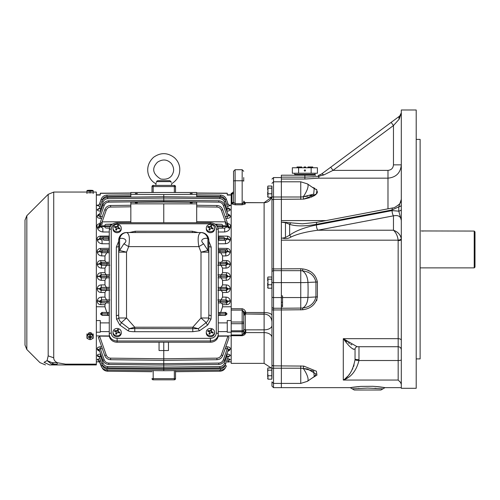 <?xml version="1.0" encoding="UTF-8"?>
<svg xmlns="http://www.w3.org/2000/svg" width="500" height="500" viewBox="0 0 500 500"><rect width="100%" height="100%" fill="white"/><g stroke="black" fill="none" stroke-linecap="round" stroke-linejoin="round"><path stroke-width="0.75" d="M93.206 190.738L93.206 193.519M93.206 191.119L90.069 191.306L90.069 193.044M90.069 191.306L86.931 191.119L86.931 193.519M86.931 191.119L86.931 190.738M90.069 190.281A3.056 0.319 180 0 1 93.075 190.544A3.056 0.319 180 0 1 90.069 190.925A3.056 0.319 180 0 1 87.062 190.544A3.056 0.319 180 0 1 90.069 190.281M89.675 190.519L90.463 190.406L90.463 190.8L89.675 190.688M89.288 190.644L88.188 190.644L89.288 190.562M90.856 190.562L90.463 190.519M90.463 190.688L90.856 190.644M475 231.894L474.219 231.069L475 231.894L475 267.1L474.219 267.881L474.219 231.069L421.144 230.944M422.194 231.038L423.256 231.069M474.219 267.881L420.125 267.881M134.762 331.706L134.762 328.594L198.312 328.688A2.35 0.594 -120.7 0 0 199.456 330.775L192.763 331.706L133.044 331.7L129.637 331.388L128.069 330.775A2.35 0.594 120.7 0 0 129.213 328.688L134.762 328.594L134.762 327.231L129.213 328.688L121.363 322.587A2.35 0.712 -51.5 0 1 119.812 325.031L116.487 319.05L116.331 315.6L116.331 247.05L118.688 241.244M111.237 229.031A1.963 0.887 180 0 0 109.275 229.919L109.275 335.244A7.837 6.987 -0 0 0 117.119 342.231L210.413 342.231A7.837 6.987 -0 0 0 218.25 335.244L218.25 229.919A1.963 0.887 180 0 0 216.287 229.031C215.919 225.869 213.956 224.125 210.413 223.794L117.119 223.794C113.569 224.125 111.613 225.869 111.237 229.031L111.237 333.113C111.606 336.269 113.569 338.019 117.119 338.35L210.413 338.35C213.956 338.019 215.919 336.269 216.287 333.113L216.287 229.031M192.763 331.706L192.763 327.231L198.312 328.688L206.163 322.587A2.35 0.712 -128.5 0 0 207.712 325.031L199.456 330.775M208.844 241.244L211.194 247.05L211.194 315.6A2.35 1.069 180 0 1 208.844 314.531L208.725 317.987L201 317.987L206.163 322.587A7.744 6.9 -0 0 0 208.725 317.987A2.35 1.062 -174.9 0 0 211.038 319.05L207.712 325.031M208.844 314.531L208.844 240.362L208.844 252.156L201 252.156L201 317.987L192.763 327.231L134.762 327.231L126.525 317.987L126.525 252.156L118.688 252.156L118.688 314.531A2.35 1.069 -0 0 1 116.331 315.6M192.338 232.525L192.338 231.238L198.075 232.525M135.188 232.525L135.188 231.238L192.338 231.238M118.688 314.531L118.8 317.987A2.35 1.062 -5.1 0 1 116.487 319.05M208.844 252.156A7.837 3.556 180 0 0 207.906 250.469L203.644 243.812L198.869 246.631C197.444 238.294 198.156 233.594 201 232.537L126.525 232.525C129.369 233.581 130.075 238.281 128.656 246.631L123.888 243.812L119.619 250.469L119.619 238.681C122.481 237.375 129.269 239.719 123.888 243.812M126.525 232.525L126.525 232.537A7.837 7.831 0 0 0 118.688 240.369A7.837 7.837 0 0 1 126.525 232.525C122.981 232.875 120.681 234.925 119.619 238.681A7.837 3.556 180 0 0 118.688 240.369L118.688 252.156A7.837 3.556 -0 0 1 119.619 250.469L126.525 252.156L128.656 246.631L198.869 246.631L201 252.156L207.906 250.469L207.906 238.681C206.631 237.469 198.1 238.856 203.644 243.812M118.8 317.987L126.525 317.987L121.363 322.587A7.744 6.9 -0 0 1 118.8 317.987M201 232.537L201 232.525A7.837 7.837 0 0 1 208.844 240.362A7.837 7.831 180 0 0 201 232.537C204.55 232.862 206.85 234.913 207.906 238.681A7.837 3.556 180 0 1 208.844 240.369M281.356 175.2L281.356 177.138L304.875 177.138L304.875 175.2L281.356 175.2L297.825 175.2L297.825 174.419M315.069 173.244L315.069 174.419L294.688 174.419L294.688 173.244M311.15 167.756L292.337 167.756L292.337 173.244L317.419 173.244L317.419 167.756L311.15 167.756L311.15 173.244M298.606 167.756L298.606 173.244M305.469 170.5A0.587 0.587 0 0 1 304.581 171.006A0.587 0.587 0 0 1 304.581 169.988A0.587 0.587 0 0 1 305.469 170.5M308.012 167.756L308.012 166.969L312.719 166.969L312.719 167.756M305.663 167.756L305.663 166.969L304.094 166.969L304.094 167.756M297.038 167.756L297.038 166.969L301.744 166.969L301.744 167.756M355.044 359.594A3.919 0.806 -178.1 0 0 358.963 360.513L358.975 359.65L358.963 360.513C356.356 370.769 351.131 377.281 343.294 380.056C349.169 376.744 353.081 369.925 355.044 359.594L355.044 348.963C353.081 350.15 349.169 346.719 343.294 338.669L398.169 338.669L398.144 240.175L281.356 240.175L281.356 295.906L282.538 295.906L282.538 306.769L281.356 306.769L281.356 387.656L273.519 387.656L271.95 386.087L271.95 381.844L273.519 383.413L273.519 387.656M281.356 177.138L281.356 308.25L302.438 308.069C309.794 307.169 314.294 303.469 315.938 296.962L315.938 282.025C314.288 275.431 309.788 271.712 302.438 270.85L302.875 268.95L300.75 268.731L302.875 268.95C310.9 270.131 315.744 274.488 317.4 282L317.4 296.913C315.75 304.325 310.906 308.6 302.875 309.744L281.356 309.95L281.356 387.656L350.194 387.656L360.869 386.394L372.694 386.306C380.206 386.688 385.087 387.694 385 387.656L375.744 386.5M271.95 186.219L271.95 368.544A1.569 0.331 180 0 1 273.519 368.212L273.519 383.413L300.75 383.413L307.406 381.325L314.237 376.594L313.712 371.106L303.25 368.45L300.75 368.212L273.519 368.212L273.519 365.85L303.806 366.094L316.388 371.213L316.95 375.131L312.281 377.95M316.537 300.8L316.975 299.619M309.294 271.081L307.913 270.456M399.263 381.081L399.963 381.763M400.262 382.075L400.662 382.537M400.581 382.438L398.169 380.056L343.294 380.056L343.294 338.669L357.106 346.712M359.45 386.5L353.119 387.194M353.056 387.2L350.194 387.656L354.269 390.012L380.925 390.012L382.962 388.831L367.6 388.075L352.231 388.831M401.306 381.244L401.306 388.3L416.2 388.3L416.2 109.987L401.306 109.987L401.306 381.244M400.562 382.406L401.306 384.438M401.238 383.488L401.219 382.944M347.075 341.788L343.356 338.756M352.875 348.988L353.506 349.319M354.094 364.963L353.531 366.619M352.85 368.281L352.156 369.725M351.35 371.219L350.569 372.5M349.688 373.8L348.894 374.862M347.875 376.081L345.206 378.675M351.831 344.919L350.669 344.25M349.494 343.506L348.244 342.65M312.281 187.262L316.95 190.081L316.388 194L303.806 199.112L273.519 199.363L273.519 197L300.75 197L300.75 181.8L273.519 181.8L273.519 177.556L281.356 177.556L281.356 240.175M307.406 381.325A12.544 3.919 -124.7 0 0 303.25 368.45L307.644 369.031M307.675 369.038L315.994 374.019L314.731 376.219M303.25 368.45A2.35 0.488 99.3 0 1 303.806 366.094M317.4 296.913A2.35 0.319 -179.1 0 0 315.938 296.962L307.944 297.381A12.544 7.819 -93 0 1 302.438 308.069L302.875 309.744M317.4 282L307.944 282.438A12.544 7.819 87 0 0 302.438 270.85L300.75 270.663L300.75 268.731L271.95 268.938M281.356 238.113L282.5 238.113C285.613 238.981 288.456 238.612 291.044 236.994C297.225 234.037 306.144 231.781 317.794 230.219A3.919 1.206 -100.8 0 1 316.406 224.994C304.75 227.338 295.831 230.719 289.65 235.15L291.044 236.994M401.262 238.619C400.438 234.669 397.837 231.875 393.469 230.219L393.469 215.844L317.794 230.219L393.469 230.219C396.087 232.712 397.65 236.031 398.144 240.175A3.137 1.256 -6.7 0 0 401.262 238.619L401.306 239.375A3.137 1.25 180 0 1 398.169 240.631M358.619 388.338L358.981 388.319M374.787 388.244L376.169 388.312M401.306 209.325A3.919 1.963 -0 0 1 398.781 211.156L392.075 210.613A3.919 1.206 -100.8 0 0 393.469 215.844C398.231 214.887 400.844 216.406 401.306 220.394L401.306 220.119M400.487 236.1L399.725 234.8M398.656 233.475L398.188 233.006M397.413 232.331L396.994 232.006M281.356 222.138L285.469 222.725L289.65 224.331L289.65 235.15L285.469 237.525L282.5 238.113M291.044 222.763A3.919 2.05 -69.4 0 0 289.65 224.331C295.831 226.412 304.75 226.406 316.406 224.319A3.919 1.206 -100.8 0 1 317.062 222.3L302.325 223.806L282.5 222.138M304.875 179.044L304.875 177.138L319.006 176.537L318.712 178.162L304.875 179.044L281.356 179.044M304.875 175.2L315.831 175.2M300.75 199.363L300.75 197L303.25 196.762A2.35 0.488 -99.3 0 0 303.806 199.112L310.038 197.613M310.825 197.331L314.556 195.512M314.894 195.281L316.156 194.237M316.681 193.65L317.1 193M317.188 192.825L317.462 191.625M316.663 189.713L316.156 189.219M314.788 188.306L312.938 187.488M358.975 346.712L358.975 359.65A3.919 0.55 -0 0 1 355.05 359.1M401.05 217.9L401.213 218.888M391.131 122.387L393.469 125.531L399.194 119.156L401.306 112.863L399.725 116.013L321.413 174.119L319.056 175.125M387.981 208.819L387.981 178.162C396.094 177.356 400.531 172.919 401.306 164.85L393.469 164.85L393.469 125.531L333.044 170.369L330.706 167.219M401.306 205.012A3.919 1.963 0 0 1 398.781 206.844L401.306 199.35C400.969 201.775 400.169 203.506 398.913 204.531C395.588 207.069 393.531 208.2 392.738 207.919L392.738 207.919A3.919 1.206 79.2 0 0 392.075 209.938L398.781 206.844L398.781 211.156L401.306 220.394M317.062 222.3L392.738 207.919M318.069 175.2L319.006 176.537L319 176.175L323.744 174.969L333.044 170.369L387.981 170.369L387.981 178.162L318.712 178.162M307.644 196.181L303.25 196.762L313.694 194.119L314.206 188.594M313.331 176.919L312.969 176.938M319.906 174.906L320.644 174.6M311.6 195.1L309.944 195.637M303.25 196.762L303.238 196.762A12.544 3.919 -55.3 0 0 307.406 183.881L314.231 188.612M302.013 196.938L301.7 196.962M416.2 358.9L420.125 358.9L420.125 139.388L416.2 139.388M399.725 116.013A3.919 2.556 53.4 0 0 399.194 119.156M321.413 174.119A3.919 1.556 53.4 0 1 323.744 174.969M100.062 206.444L97.269 205.544L97.656 205.169L96.344 205.188M96.344 306.737L104.963 306.812L104.963 304.694L100.838 304.669C98.531 304.481 97.344 303.281 97.269 301.056L97.3 300.706C97.756 298.488 99.15 297.288 101.494 297.119L104.963 297.1L104.963 292.512L101.05 292.488C98.763 292.331 97.5 291.131 97.275 288.888L97.281 288.506C97.631 286.269 98.956 285.069 101.263 284.913L104.963 284.894L104.963 280.319L101.263 280.294C98.963 280.144 97.631 278.95 97.281 276.706L97.275 276.325C97.494 274.081 98.756 272.881 101.05 272.719L104.963 272.7L104.963 268.113L101.494 268.094C99.15 267.925 97.756 266.731 97.3 264.506L97.269 264.156C97.338 261.938 98.531 260.731 100.838 260.544L104.963 260.519L104.963 255.938L101.75 255.919C99.344 255.706 97.875 254.513 97.325 252.338L97.281 252.037C97.15 249.887 98.244 248.675 100.562 248.412L109.275 248.3M109.275 243.794L102.075 243.75C99.569 243.475 98 242.288 97.375 240.175L97.281 239.756C96.9 237.681 97.906 236.469 100.3 236.125L109.275 236.069M109.275 232L102.869 231.969C100.044 231.562 98.263 230.306 97.525 228.206L97.231 227.362C96.444 225.35 97.338 224.075 99.919 223.531M101.713 218.375L100.3 218.388C97.912 218.15 96.9 217.338 97.281 215.95L99.787 213.856L98.906 214.213M100.75 211.119L100.6 211.119C98.263 211.006 97.156 210.481 97.269 209.531L99.425 208.206M109.275 315.431L102.056 315.338L100.506 313.988L101.806 312.438L106.819 312.413L104.963 306.812M96.344 320.575L100.262 320.538L100.262 322.887L109.275 322.894M96.344 332.188L100.262 332.219L100.262 331.587L109.275 331.637M96.344 335.894L109.312 335.938M98.431 337.25L98.856 338.694M99.544 346.869L97.944 347.444M97.4 348.006L97.225 348.425M97.963 350.369L99.787 351.356L97.375 349.531L97.938 350.344M97.331 355.838L97.537 356.156M97.881 356.431L98.219 356.613M98.312 356.656L98.844 356.85M98.919 356.869L97.269 355.681C97.15 354.731 98.256 354.206 100.6 354.094L100.75 354.094M97.362 359.387L100.062 358.762L97.762 359.156M98.688 360.325L97.581 360.006M98.25 361.562L99.525 361.35M98.925 361.763L98.219 361.606A2.35 2.344 -19.4 0 1 99.85 362.281M99.494 361.256A2.35 2.281 160.6 0 0 97.3 359.75L97.269 359.669A2.35 2.281 -19.4 0 1 99.462 361.175L101.131 365.913L98.769 360.244M99.537 350.65L99.569 350.737A2.35 1.95 160.7 0 0 97.375 349.531L97.281 349.263C96.9 347.875 97.906 347.062 100.3 346.819L101.713 346.831M99.594 336.106L106.225 355.006C107.031 356.969 108.488 358.019 110.606 358.156L110.594 359.706L163.762 360.337L110.594 359.706C107.769 359.531 105.825 358.131 104.75 355.513L98.531 337.762L99.594 336.106L109.35 336.2M98.444 214.475L97.963 214.844M96.344 195.056L100.262 195.062L100.262 193.337L130.838 193.156M97.656 205.169L98.5 205.037M98.694 204.981L99.494 203.95A2.35 2.281 19.4 0 1 97.3 205.463M97.269 205.544A2.35 2.281 -160.6 0 0 99.462 204.037L100.831 204.262L102.413 199.725L101.131 199.294L99.462 204.037M132.181 222.719L130.838 222.681L130.838 202.25L163.762 202.037L163.762 196.719L107.631 197.35L163.762 196.719L163.762 194.531L130.838 194.312L130.838 197.087M230.225 300.706A2.35 0.537 -4.7 0 0 228.031 301.238L226.044 299.9L226.038 297.119C228.375 297.294 229.775 298.488 230.225 300.706L230.256 301.056C230.181 303.281 228.994 304.481 226.688 304.669L222.562 304.694L222.562 306.812L231.188 306.737M231.188 205.188L229.869 205.169L230.256 205.544L227.469 206.444M228.606 208.337L230.256 209.531C230.375 210.481 229.262 211.006 226.925 211.119L226.775 211.119M227.738 213.856L230.25 215.95C230.625 217.338 229.613 218.15 227.225 218.388L225.812 218.375M227.606 223.531C230.188 224.075 231.088 225.35 230.294 227.362L230 228.206C229.262 230.306 227.481 231.562 224.656 231.969L218.25 232M218.25 236.069L227.225 236.125C229.619 236.469 230.625 237.681 230.25 239.756L230.15 240.175C229.525 242.281 227.956 243.475 225.45 243.75L218.25 243.794M230.244 252.037A2.35 0.9 8.4 0 1 228.05 251.131L226.962 249.744L226.962 248.412C229.288 248.675 230.375 249.887 230.244 252.037L230.2 252.338C229.656 254.513 228.181 255.706 225.775 255.919L222.562 255.938L222.562 260.519L226.688 260.544C228.994 260.731 230.188 261.938 230.256 264.156L230.225 264.506C229.769 266.725 228.375 267.925 226.038 268.094L222.562 268.113L222.562 272.7L226.475 272.719C228.769 272.881 230.031 274.081 230.256 276.325L230.244 276.706C229.894 278.95 228.562 280.144 226.262 280.294L222.562 280.319L222.562 284.894L226.262 284.913C228.569 285.075 229.9 286.269 230.244 288.506L230.256 288.888C230.025 291.131 228.769 292.331 226.475 292.488L222.562 292.512L222.562 297.1L226.038 297.119M99.237 208.512L99.519 207.981A2.35 2.15 19.4 0 1 97.325 209.375M97.269 209.531A2.35 2.15 -160.6 0 0 99.462 208.144L100.588 209.037L100.6 211.119M226.044 209.025L226.938 209.037L224.456 201.975C223.612 199.938 222.094 198.844 219.887 198.7L163.762 198.069L107.638 198.7L107.631 197.35C104.806 197.525 102.856 198.919 101.781 201.544L103.069 201.975C103.912 199.938 105.431 198.844 107.638 198.7C105.431 198.844 103.912 199.938 103.069 201.975L100.588 209.037L101.481 209.025M97.281 215.95A2.35 1.944 -160.7 0 0 99.475 214.75L99.569 214.475A2.35 1.95 19.3 0 1 97.375 215.681M99.537 214.562L99.475 214.75C98.95 215.95 99.225 216.537 100.294 216.519L100.3 218.388M99.913 223.5L98.837 226.588L97.231 227.362L98.837 226.588L99.087 225.212M97.525 228.206L99.331 227.987L99.706 226.581L102.856 228.113L102.869 231.969M109.275 237.044L100.294 237.1L100.3 236.125M97.375 240.175A2.35 1.244 167.4 0 0 99.569 238.919L99.475 238.487L102.9 238.6A1.375 1.294 -88.1 0 1 104.188 237.231L100.294 237.1L99.475 238.487A2.35 1.256 -12.8 0 1 97.281 239.756M109.275 240.162L108.756 240.156L108.75 238.787L99.569 238.919L102.062 240.25L102.075 243.75M109.275 249.631L100.569 249.744L100.562 248.412M97.325 252.338A2.35 0.894 171.7 0 0 99.519 251.438L101.781 251.331A1.375 1.294 -85.1 0 1 103.062 249.963L100.569 249.744L99.475 251.131A2.35 0.9 -8.4 0 1 97.281 252.037M109.275 252.744L103.069 252.725A1.375 1.294 -92.2 0 1 101.781 251.344L99.519 251.438L101.737 252.775L101.75 255.919M106.744 252.8L104.963 255.938M104.963 260.519L105.919 262.213L109.275 262.3L106.981 262.337L106.975 263.712L109.275 263.694M105.919 262.213L100.831 262.238L100.838 260.544M97.3 264.506A2.35 0.537 175.3 0 0 99.494 263.969L99.462 263.606L101.131 263.681A1.375 1.294 -87.5 0 1 102.413 262.306L100.831 262.238L99.462 263.606A2.35 0.55 -4.8 0 1 97.269 264.156M109.275 263.881L99.494 263.969L101.481 265.312L101.494 268.094M109.8 265.256L106.538 265.344L104.963 268.113M104.963 272.7L106.125 274.75L109.65 274.862M106.125 274.75L101.037 274.781L101.05 272.719M97.281 276.706L100.825 276.206A1.375 1.294 -86.9 0 1 102.112 274.837L101.037 274.781L99.462 276.137L97.275 276.325M109.275 277.806L106.681 277.787L106.675 276.419L99.475 276.531L101.25 277.875L101.263 280.294M106.681 277.787L101.25 277.875L106.325 277.906L104.963 280.319M104.963 284.894L106.325 287.306L109.531 287.406M109.531 277.806L106.325 277.906M106.325 287.306L101.25 287.331L101.263 284.913M97.275 288.888L100.825 288.75A1.375 1.294 -86.9 0 1 102.112 287.381L101.25 287.331L99.475 288.681L97.281 288.506M109.275 290.35L106.681 290.331L106.675 288.962L99.462 289.075L101.037 290.431L101.05 292.488M106.681 290.331L101.037 290.431L106.125 290.462L104.963 292.512M104.963 297.1L106.538 299.869L109.8 299.95M109.65 290.35L106.125 290.462M106.538 299.869L101.481 299.9L101.494 297.119M97.269 301.056A2.35 0.55 -175.2 0 1 99.462 301.6L99.494 301.238L101.131 301.312A1.375 1.294 -87.5 0 1 102.413 299.938L101.481 299.9L99.494 301.238A2.35 0.537 4.7 0 0 97.3 300.706M109.275 302.913L102.413 302.9A1.375 1.294 -92.5 0 1 101.131 301.531L106.975 301.5L99.462 301.6L100.831 302.969L100.838 304.669M105.919 303L104.963 304.694M106.819 312.413L109.275 312.469M218.25 322.894L227.262 322.887L227.262 320.538L231.188 320.575L231.188 308.738L242.162 308.738C244.144 309.225 245.35 310.487 245.769 312.512L245.769 313.994L264.113 314.2M222.562 306.812L220.706 312.413L225.725 312.438L227.019 313.988L225.469 315.338L218.25 315.431M159.056 342.231L159.056 350.531L163.762 350.544L163.762 342.231M100.262 322.887L100.262 331.587M98.231 361.637A2.35 2.344 160.6 0 1 99.862 362.312L101.131 365.913C102.2 368.537 104.15 369.931 106.975 370.106L163.762 370.731L163.762 350.544L168.469 350.531L168.469 342.231M231.188 335.894L218.212 335.938M218.175 336.2L227.931 336.106L228.994 337.762L227.931 336.106L221.306 355.006C220.494 356.969 219.037 358.019 216.919 358.156C219.037 358.019 220.494 356.969 221.306 355.006L222.775 355.513L228.994 337.762M228.225 349.819L228.056 350.456C228.569 349.263 228.294 348.675 227.237 348.694L227.225 346.819L225.812 346.831L227.225 346.819C229.619 347.062 230.625 347.875 230.25 349.263L227.738 351.356M226.775 354.094L226.925 354.094C229.269 354.206 230.375 354.731 230.256 355.681L228.106 357.006M228.637 358.875L227.469 358.762L230.256 359.669L228.675 360.35M227.675 362.281A2.35 2.344 19.4 0 1 229.306 361.606L228 361.35L229.306 361.606L228.6 361.763M230.225 359.75A2.35 2.281 -160.6 0 0 228.031 361.256L228.062 361.175A2.35 2.281 19.4 0 1 230.256 359.669L230.056 359.306M229.319 359.012L228.744 358.894M228.287 356.7L228.062 357.069A2.35 2.15 19.4 0 1 230.256 355.681L230.294 355.444M228.588 354.25L228.244 354.188M228.113 354.169L227.55 354.106M227.838 351.325L229.562 350.369M230.312 348.462L229.981 347.806M229.831 347.65L228.7 347.019M228.663 347.006L227.987 346.869M102.369 348.713L100.294 348.694L100.3 346.819M99.519 350.631L102.9 360.231L104.188 359.794L100.294 348.694C99.231 348.675 98.956 349.263 99.475 350.456A2.35 1.944 -19.3 0 0 97.281 349.263M101.481 356.188L100.588 356.175L100.6 354.094M99.981 356.006L100.588 356.175L99.462 357.069A2.35 2.15 -19.4 0 0 97.269 355.681M97.325 355.838A2.35 2.15 160.6 0 1 99.519 357.231L101.781 363.669L99.519 357.231M99.462 361.175L100.831 360.95M99.3 349.825L99.262 349.487M99.275 349.175L99.375 348.85M230.225 205.463L228.894 205L228.031 203.95A2.35 2.281 -19.4 0 0 230.225 205.463M227.987 214.562L227.956 214.475A2.35 1.95 -19.3 0 0 230.15 215.681L229.481 214.775M228.287 208.512L228.006 207.981A2.35 2.15 -19.4 0 0 230.2 209.375L229.688 208.812M229.669 208.8L228.688 208.363M98.656 228.075L98.656 227.231M102.369 216.5L99.594 216.581M152.006 192.5L152.006 186.569A1.175 1.175 0 0 1 153.181 185.394L155.925 185.394L155.925 183.744C147.844 179.762 143.506 166.663 153.562 157.294C160.613 152.325 167.569 152.463 174.425 157.688C177.387 160.375 179.15 163.7 179.7 167.662C180.275 174.669 177.575 180.031 171.6 183.744L171.6 185.394L174.344 185.394L153.181 185.394L153.181 186.569L152.006 186.569L152.006 192.5M242.881 203.55L242.162 203.7L243.731 202.413A1.569 1.525 180 0 0 245.294 203.938L242.162 204.806L235.106 204.806L231.969 203.938L231.969 203.369L231.188 203.369L231.188 195.056L227.262 195.062L227.262 193.337L196.688 193.156M99.494 203.95L101.131 199.294C102.2 196.675 104.15 195.281 106.975 195.106L130.838 194.844L106.975 195.106L106.981 196.45C104.781 196.594 103.256 197.688 102.413 199.725C103.256 197.688 104.781 196.594 106.981 196.45L130.838 196.188M130.838 194.312L130.838 192.5L196.688 192.5L196.688 194.312L163.762 194.531M192.219 193.512L190.181 193.512L192.219 193.512M137.344 193.512L135.306 193.512L137.344 193.512M196.688 197.087L196.688 194.312M218.25 312.469L220.706 312.413M222.562 304.694L221.606 303L218.25 302.913M221.606 303L226.7 302.969L226.688 304.669M218.25 301.325L228.031 301.238L228.062 301.6L226.394 301.531A1.375 1.294 92.5 0 1 225.113 302.9L226.7 302.969L228.062 301.6A2.35 0.55 175.2 0 1 230.256 301.056M217.725 299.95L220.987 299.869L222.562 297.1M222.562 292.512L221.406 290.462L217.875 290.35M221.406 290.462L226.488 290.431L226.475 292.488M230.244 288.506L226.7 289A1.375 1.294 93.1 0 1 225.413 290.375L226.488 290.431L228.062 289.075L230.256 288.888M218.25 287.406L220.844 287.419L220.85 288.794L228.05 288.681L226.275 287.331L226.262 284.913M220.844 287.419L226.275 287.331L221.2 287.306L222.562 284.894M218 287.406L221.2 287.306M222.562 280.319L221.2 277.906L218 277.806M221.2 277.906L226.275 277.875L226.262 280.294M230.256 276.325L226.7 276.456A1.375 1.294 93.1 0 1 225.413 277.831L226.275 277.875L228.05 276.531L230.244 276.706M218.25 274.862L220.844 274.875L220.85 276.25L228.062 276.137L226.488 274.781L226.475 272.719M220.844 274.875L226.488 274.781L221.406 274.75L222.562 272.7M217.875 274.862L221.406 274.75M222.562 268.113L220.987 265.344L217.725 265.256M220.987 265.344L226.044 265.312L226.038 268.094M230.256 264.156A2.35 0.55 4.8 0 1 228.062 263.606L228.031 263.969L226.394 263.9A1.375 1.294 92.5 0 1 225.113 265.269L226.044 265.312L228.031 263.969A2.35 0.537 -175.3 0 0 230.225 264.506M220.544 262.337L226.7 262.238L218.25 262.3L220.544 262.337L220.55 263.712L228.062 263.606L226.7 262.238L226.688 260.544M221.606 262.213L222.562 260.519M222.562 255.938L220.781 252.8L218.25 252.744M220.781 252.8L225.787 252.775L225.775 255.919M218.25 249.631L226.962 249.744L224.469 249.963A1.375 1.294 85.1 0 1 225.744 251.344L228.05 251.131L225.744 251.35A1.375 1.294 92.2 0 1 224.456 252.725L225.787 252.775L228.006 251.438A2.35 0.894 -171.7 0 0 230.2 252.338M218.25 240.287L225.463 240.25L225.45 243.75M230.25 239.756A2.35 1.256 12.8 0 1 228.056 238.487L227.956 238.919L224.625 238.806A1.375 1.294 91.9 0 1 223.337 240.175L225.463 240.25L227.956 238.919A2.35 1.244 -167.4 0 0 230.15 240.175M218.25 237.244L218.769 237.25L218.781 238.619L228.056 238.487L227.225 236.125M218.012 228.15L224.669 228.113L224.656 231.969M230 228.206L228.931 227.819L227.631 223.906M228.194 227.987L228.1 225.281L227.819 226.581L222.775 226.456A1.569 1.481 91.5 0 1 221.306 228.025L224.669 228.113L227.819 226.581L228.194 227.987L228.931 227.819L228.688 226.588L230.294 227.362L228.688 226.588M163.762 202.037L196.688 202.25L196.688 203.85L130.838 203.85M225.156 216.5L227.237 216.519L227.225 218.388M227.956 214.475L224.625 204.981L223.337 205.419L227.237 216.519C228.3 216.537 228.575 215.95 228.056 214.75A2.35 1.944 160.7 0 0 230.25 215.95M227.531 209.206L226.938 209.037L226.925 211.119M226.938 209.037L228.062 208.144A2.35 2.15 160.6 0 0 230.256 209.531M228.031 203.95L226.394 199.294L225.113 199.725L226.7 204.262L228.062 204.037A2.35 2.281 160.6 0 0 230.256 205.544M231.188 195.056L231.188 193.231L231.969 193.231L233.538 191.663L233.538 195.975M218.25 331.637L227.262 331.587L227.262 322.887L227.262 332.219L231.188 332.188L231.188 363.356L264.113 363.356L264.113 332.612A7.837 4.856 180 0 1 271.95 337.463M99.519 207.981L101.781 201.544M99.519 214.581L102.9 204.981L99.475 214.75M137.344 202.85L135.306 202.85L137.344 202.85M192.219 202.85L190.181 202.85L192.219 202.85M98.837 226.588L98.6 227.819M99.331 227.987L99.425 225.281L99.706 226.581L110.594 226.45M99.444 225.188L102.137 221.863L102.137 224.188L99.425 225.281M130.838 205.263L110.594 205.506C107.769 205.681 105.825 207.081 104.75 209.7L99.7 224.112M109.275 251.35L107.631 251.356L107.638 252.7L103.069 252.725M100.494 313.812L109.275 313.863M227.963 348.644L228.231 349.075M228.25 349.162L228.256 349.55M228.031 356.188L228.156 356.556M175.525 370.6L175.525 378.644L175.525 371.712L219.906 371.225C222.731 371.05 224.681 369.656 225.756 367.038C224.681 369.656 222.731 371.05 219.906 371.225L219.9 370.112M231.188 361.831L228.325 361.863L227.662 362.319A2.35 2.344 -160.6 0 1 229.294 361.637M228.062 361.175L226.7 360.95M226.7 360.969L225.113 365.481C224.269 367.525 222.744 368.619 220.544 368.756C222.744 368.619 224.269 367.525 225.113 365.481L226.394 365.913L225.569 367.5M228.394 356.644L228.006 357.231A2.35 2.15 -160.6 0 1 230.2 355.838M100.588 356.175L103.069 363.237L101.781 363.669C102.856 366.287 104.806 367.688 107.631 367.863L163.762 368.488L219.894 367.863C222.725 367.688 224.669 366.287 225.744 363.669L228.062 357.069L226.938 356.175L226.925 354.094M225.744 363.669L224.456 363.237C223.612 365.275 222.094 366.369 219.887 366.512C222.094 366.369 223.612 365.275 224.456 363.237L226.938 356.175L226.044 356.188M230.25 349.263A2.35 1.944 19.3 0 0 228.056 350.456L227.956 350.737A2.35 1.95 -160.7 0 1 230.15 349.531M101.775 367.038C102.844 369.656 104.794 371.05 107.619 371.225L152.006 371.712M174.344 370.613L174.344 378.644L175.525 378.644A1.175 1.175 0 0 1 174.344 379.819L153.181 379.819A1.175 1.175 0 0 1 152.006 378.644L153.181 378.644L153.181 370.613M101.956 367.5L99.862 362.319L98.963 361.756M99.787 351.356L99.475 350.456M99.469 224.775L99.688 224.144M175.525 192.5L175.525 186.569L175.525 192.5M218.25 313.863L219.894 313.856L219.887 312.512L224.456 312.488A1.375 1.294 87.8 0 1 225.744 313.869L219.894 313.856L219.9 315.194L218.25 315.219M225.744 251.344L218.25 251.35M228.287 225.481L222.775 209.7C221.706 207.081 219.756 205.681 216.931 205.506L196.688 205.263M196.688 221.688L225.394 221.863L228.081 225.188L225.394 224.188L225.394 221.863L221.306 210.2C220.494 208.244 219.037 207.194 216.919 207.056C219.037 207.194 220.494 208.244 221.306 210.2L222.775 209.7M196.688 203.85L196.688 222.681L195.35 222.719M228.062 208.144L225.744 201.544C224.669 198.919 222.725 197.525 219.894 197.35L163.762 196.719M224.625 204.981C223.55 202.356 221.606 200.963 218.781 200.787L163.762 200.156L108.75 200.787C105.919 200.963 103.975 202.356 102.9 204.981L104.188 205.419L100.294 216.519M163.762 222.719L163.762 204.062M109.275 240.287L104.188 240.175A1.375 1.294 -91.9 0 1 102.9 238.806L108.75 238.619L108.756 237.25L109.275 237.244M101.781 251.344L107.631 251.356L107.625 250.012L109.275 249.994M101.131 263.681L106.975 263.712L106.981 265.244L102.413 265.269A1.375 1.294 -92.5 0 1 101.131 263.9L101.131 263.681M102.112 277.831A1.375 1.294 -93.1 0 1 100.825 276.456L109.275 276.231M102.112 290.375A1.375 1.294 -93.1 0 1 100.825 289L109.275 288.775M163.762 360.337L216.931 359.706C219.756 359.531 221.706 358.131 222.775 355.513M102.9 360.231C103.975 362.85 105.919 364.25 108.75 364.425L163.762 365.056L218.781 364.425C221.606 364.25 223.55 362.85 224.625 360.231L228.006 350.631M175.525 371.712L219.906 371.225M163.762 365.056L108.75 364.425L108.756 363.069L163.762 363.706L218.769 363.069C220.975 362.931 222.494 361.838 223.337 359.794C222.494 361.838 220.975 362.931 218.769 363.069L218.781 364.425L163.762 365.056M153.181 379.819L174.344 379.819L174.344 378.644L153.181 378.644L153.181 379.819M228.281 226.4L228.256 226.05M174.344 192.5L174.344 185.394A1.175 1.175 0 0 1 175.525 186.569L153.181 186.569L153.181 192.5M161.194 185.394C153.287 185.394 153.287 185.394 161.194 185.394M155.531 185.394L155.925 185.394M196.688 194.844L220.55 195.106L196.688 194.844M220.987 299.869L225.113 299.938A1.375 1.294 87.5 0 1 226.394 301.312L218.25 301.512M225.413 287.381A1.375 1.294 86.9 0 1 226.7 288.75L218.25 288.975M225.413 274.837A1.375 1.294 86.9 0 1 226.7 276.206L218.25 276.431M225.113 262.306A1.375 1.294 87.5 0 1 226.394 263.681L218.25 263.881M218.25 237.044L223.337 237.231A1.375 1.294 88.1 0 1 224.625 238.6L218.25 238.787M227.831 225.731L222.775 225.863L222.775 226.456L216.931 226.45M226.394 199.294C225.325 196.675 223.375 195.281 220.55 195.106L220.544 196.45L196.688 196.188M110.594 225.919L104.75 225.863L104.75 226.456A1.569 1.481 -91.5 0 0 106.225 228.025L109.519 228.15M163.762 370.731L220.55 370.106C223.375 369.931 225.325 368.537 226.394 365.913M215.062 224.125L221.306 224.294A1.569 1.481 88.5 0 1 222.775 225.863L216.894 225.869M156.625 181.269L156.512 181.6M156.344 182.512L156.144 183.169M166.844 180.688L169.919 180.688L171.019 181.631L156.506 181.631C155.806 184.406 155.806 184.406 156.506 181.631L157.606 180.688L160.681 180.688M171.019 181.631C171.725 184.406 171.725 184.406 171.019 181.631M171.181 182.5L171.031 181.7M157.544 162.144C151.55 168.238 152.6 173.863 160.694 179.019C167 179.9 171.056 178 172.869 173.331C174.25 170.312 173.769 167.075 171.425 163.6C167.419 159.362 162.787 158.875 157.544 162.144M169.919 180.688L157.606 180.688M267.969 277.019L267.681 277.7L267.969 277.019L271.831 277.019L271.831 288.194L267.969 288.194L267.681 287.512M267.812 277.319L267.969 279.175L271.831 279.175M271.831 284.762L267.969 284.762L267.969 288.194M267.969 279.175L267.969 284.762M267.681 278.494L267.681 280.944M267.812 287.887L267.681 287.106M267.681 285.85L267.681 282.994M267.969 367.994L267.681 368.675L267.969 367.994L271.831 367.994L271.831 379.175L267.969 379.175L267.681 378.488M271.831 370.156L267.969 370.156L267.681 371.925L267.969 375.744L271.831 375.744M267.681 368.594L267.969 370.156M267.969 375.744L267.969 379.175M267.681 373.975L267.681 376.825M267.681 378.575L267.681 378.088M267.681 371.925L267.681 369.469M267.969 186.038L267.681 186.725L267.969 186.038L271.831 186.038L271.831 197.219L267.969 197.219L267.681 196.531M271.831 193.787L267.969 193.787L267.969 197.219M271.831 188.2L267.969 188.2L267.969 193.787M267.812 186.344L267.969 188.2M267.812 196.912L267.681 196.131M267.681 194.875L267.681 192.019M267.681 189.969L267.681 187.512M214.525 228.031L214.525 229.031A4.119 3.669 180 0 1 210.413 232.7A4.119 3.669 180 0 1 206.294 229.031L206.294 228.031A4.119 3.669 180 0 1 210.413 224.369A4.119 3.669 180 0 1 214.525 228.031A4.119 3.669 180 0 1 210.413 231.7A4.119 3.669 180 0 1 206.294 228.031M209.494 228.906L209.069 227.512L207.694 227.188A7.294 1.262 -69.8 0 1 208.05 226.412L209.431 226.737L210.456 226.356A7.775 1.35 -69.8 0 1 211.025 225.312L211.894 225.631A7.775 1.35 110.2 0 0 211.325 226.681L211.75 227.594L213.125 228.281A7.294 1.262 110.2 0 0 212.769 229.056L211.388 228.369L210.362 228.744A7.775 1.35 110.2 0 0 209.794 230.15L208.925 229.831A7.775 1.35 -69.8 0 1 209.494 228.425L209.556 228.637A0.781 0.7 -0 0 1 209.494 228.906L209.05 229.875M211.325 226.681L211.262 227.425A0.781 0.7 -0 0 0 211.75 228.075L211.75 227.594M213.006 228.538L211.75 228.075M211.75 225.881L211.025 225.312M211.025 225.613L210.456 226.356M209.431 226.737L209.431 227.219A0.781 0.7 -0 0 0 210.456 226.838M209.431 227.219L208.05 226.412M208.05 226.713L207.825 227.213M91.819 333.256L90.506 332.644M89.637 332.644L88.325 333.256M86.931 333.9L86.931 335.325L90.069 333.862L90.069 332.606M90.069 333.862L93.206 335.325L93.206 333.9M93.206 335.325L93.206 338.256L90.069 339.719L86.931 338.256L86.931 335.325M90.069 334.506A3.056 2.475 -0 0 1 92.719 338.219A3.056 2.475 -0 0 1 87.419 338.219A3.056 2.475 -0 0 1 90.069 334.506M90.463 337.612L90.463 338.5L89.675 338.5L89.675 336.925L89.675 337.812L90.463 337.812L90.463 336.925L90.463 337.612A0.394 0.319 -0 0 1 90.856 337.3L90.856 336.662A0.394 0.319 -0 0 1 90.463 336.344L90.463 335.456L89.675 335.656M89.288 337.3L88.188 337.3L88.188 336.662L89.288 336.662L89.288 337.3A0.394 0.319 -0 0 1 89.675 337.612M89.675 335.456L89.675 336.344A0.394 0.319 -0 0 1 89.288 336.662M90.856 336.662L91.95 336.662L91.95 337.3L90.856 337.3M91.95 336.662L91.95 337.3M88.188 336.662L88.188 337.3M121.231 228.031L121.231 229.031A4.119 3.669 180 0 1 117.119 232.7A4.119 3.669 180 0 1 113 229.031L113 228.031A4.119 3.669 180 0 1 117.119 224.369A4.119 3.669 180 0 1 121.231 228.031A4.119 3.669 180 0 1 117.119 231.7A4.119 3.669 180 0 1 113 228.031M116.2 228.906L115.775 227.512L114.4 227.188A7.294 1.262 -69.8 0 1 114.763 226.412L116.137 226.737L117.163 226.356A7.775 1.35 -69.8 0 1 117.731 225.312L118.6 225.631A7.775 1.35 110.2 0 0 118.031 226.681L118.456 227.594L119.831 228.281A7.294 1.262 110.2 0 0 119.475 229.056L118.094 228.369L117.075 228.744A7.775 1.35 110.2 0 0 116.506 230.15L115.631 229.831A7.775 1.35 -69.8 0 1 116.2 228.425L116.263 228.637A0.781 0.7 -0 0 1 116.2 228.906L115.756 229.875M118.031 226.681L117.969 227.425A0.781 0.7 -0 0 0 118.456 228.075L118.456 227.594M119.712 228.538L118.456 228.075M118.456 225.881L117.731 225.312M117.731 225.613L117.163 226.356M116.137 226.737L116.137 227.219A0.781 0.7 -0 0 0 117.163 226.838M116.137 227.219L114.763 226.412M114.763 226.713L114.531 227.213M271.95 309.544A1.569 0.406 180 0 0 273.519 309.95L273.519 308.25L281.356 308.25L281.356 309.95L273.519 309.95L273.519 365.85A1.569 1.244 180 0 1 271.95 364.606L271.95 378.275M271.95 186.938C271.95 176.575 271.95 176.575 271.95 186.938L271.831 187.081M271.95 248.337L271.95 245.394M271.95 183.369L273.519 181.8L273.519 197A1.569 0.331 180 0 1 271.95 196.669L271.95 297.344L273.519 297.544L273.519 308.25A1.569 1.544 180 0 1 271.95 306.706M243.731 328.981A1.569 0.875 -0 0 0 245.294 329.856L244.981 332L243.144 334.325L243.731 332.475L243.731 315.556A1.569 1.562 0 0 1 245.275 313.988L264.113 313.994L264.113 329.844L245.294 329.856L245.769 329.844L245.769 332.612C245.35 334.3 244.144 335.331 242.162 335.706L231.188 335.706L231.188 334.981L242.162 334.981L245.769 332.612L264.113 332.612L264.113 329.844A7.837 4.375 180 0 0 271.95 325.469M244.106 335.031L244.569 334.631M245.012 334.106L245.312 333.644M245.769 202.694L264.113 202.694A7.837 7.756 180 0 0 271.606 197.219L264.113 202.694L244.75 202.587A1.569 1.506 180 0 1 243.731 201.175M231.188 194.013L231.969 194.013L231.969 202.725L231.188 202.725L231.188 310.106L242.162 310.106L242.162 308.738M231.188 332.188L231.188 320.575M242.8 310.631L244.644 312.7M271.95 321.831C271.488 317.069 268.875 314.456 264.113 313.994L264.113 312.512L245.769 312.512L243.144 311.413L242.162 310.106L242.162 322.013L231.188 322.013M245.294 329.856L245.294 313.994L243.731 315.562L243.731 314.225A1.569 1.05 180 0 1 244.981 313.194L245.294 314.2M233.538 201.619A1.569 1.106 180 0 1 231.969 202.725L231.969 203.369A1.569 1.538 180 0 0 233.538 201.831L233.538 202.413A1.569 1.525 0 0 1 231.969 203.938M242.162 204.806L242.162 203.7L235.106 203.7L235.106 180.756A1.569 0.406 180 0 0 233.538 181.163C233.538 168.281 233.538 168.281 233.538 181.163L233.538 202.413L235.106 203.7L235.106 204.806M243.731 201.35A1.569 1.55 180 0 0 245.294 202.9L245.294 203.938M233.538 177.369L233.538 191.663M242.162 203.7L242.162 169.713L235.106 169.713L233.538 171.281L233.538 177.144M235.106 169.713L235.106 180.756L242.162 180.756A1.569 0.406 180 0 1 243.731 181.163L243.731 177.556M243.475 312.462L243.562 312.819M243.569 312.85L243.675 313.525M243.731 202.413L243.731 201.031L244.862 202.537L245.769 202.669M244.981 332A1.569 0.481 -0 0 0 243.731 332.475L243.681 333.006M243.731 332.475L243.144 334.325M243.731 314.225L243.144 311.413M86.931 192.056L53.725 192.056L53.725 357.788C53.775 360.025 55.056 361.694 57.562 362.788L65.487 364.144L65.487 364.925L96.344 364.925L96.344 192.056L93.206 192.056M92.419 192.731L87.719 192.731M87.719 334.55C89.281 332.044 90.85 332.044 92.419 334.55M53.725 357.788L48.181 355.881L47.094 360.613L52.031 362.656L57.562 362.788L56.662 364.925L65.487 364.925M57.112 364.369L51.475 364.025L47.094 360.613L44.044 362.337C38.625 362.719 38.625 362.719 44.044 362.337L49.581 364.925L56.669 364.925L49.35 364.919M51.475 364.025L56.662 364.925M52.031 362.656L53.312 363.85M26.837 349.513L26.837 215.7L25 220.131L25 345.075L26.837 349.513L39.95 362.625L45.494 364.925M121.231 332.113L121.231 333.113A4.119 3.669 180 0 1 117.119 336.775A4.119 3.669 180 0 1 113 333.113L113 332.113A4.119 3.669 180 0 1 117.119 328.444A4.119 3.669 180 0 1 121.231 332.113A4.119 3.669 180 0 1 117.119 335.781A4.119 3.669 180 0 1 113 332.113M116.2 332.987L115.775 331.594L114.4 331.269A7.294 1.262 -69.8 0 1 114.763 330.494L116.137 330.819L117.163 330.438A7.775 1.35 -69.8 0 1 117.731 329.394L118.6 329.712A7.775 1.35 110.2 0 0 118.031 330.756L118.456 331.669L119.831 332.356A7.294 1.262 110.2 0 0 119.475 333.131L118.094 332.444L117.075 332.825A7.775 1.35 110.2 0 0 116.506 334.231L115.631 333.913A7.775 1.35 -69.8 0 1 116.2 332.506L116.263 332.719A0.781 0.7 -0 0 1 116.2 332.987L115.756 333.956M118.031 330.756L117.969 331.506A0.781 0.7 -0 0 0 118.456 332.15L118.456 331.669M119.712 332.612L118.456 332.15M118.456 329.963L117.731 329.394M117.731 329.694L117.163 330.438M116.137 330.819L116.137 331.3A0.781 0.7 -0 0 0 117.163 330.919M116.137 331.3L114.763 330.494M114.763 330.794L114.531 331.294M214.525 332.113L214.525 333.113A4.119 3.669 180 0 1 210.413 336.775A4.119 3.669 180 0 1 206.294 333.113L206.294 332.113A4.119 3.669 180 0 1 210.413 328.444A4.119 3.669 180 0 1 214.525 332.113A4.119 3.669 180 0 1 210.413 335.781A4.119 3.669 180 0 1 206.294 332.113M209.494 332.987L209.069 331.594L207.694 331.269A7.294 1.262 -69.8 0 1 208.05 330.494L209.431 330.819L210.456 330.438A7.775 1.35 -69.8 0 1 211.025 329.394L211.894 329.712A7.775 1.35 110.2 0 0 211.325 330.756L211.75 331.669L213.125 332.356A7.294 1.262 110.2 0 0 212.769 333.131L211.388 332.444L210.362 332.825A7.775 1.35 110.2 0 0 209.794 334.231L208.925 333.913A7.775 1.35 -69.8 0 1 209.494 332.506L209.556 332.719A0.781 0.7 -0 0 1 209.494 332.987L209.05 333.956M211.325 330.756L211.262 331.506A0.781 0.7 -0 0 0 211.75 332.15L211.75 331.669M213.006 332.612L211.75 332.15M211.75 329.963L211.025 329.394M211.025 329.694L210.456 330.438M209.431 330.819L209.431 331.3A0.781 0.7 -0 0 0 210.456 330.919M209.431 331.3L208.05 330.494M208.05 330.794L207.825 331.294M128.069 330.775L119.812 325.031M129.45 232.525L135.188 231.238M211.194 315.6L211.038 319.05M216.287 333.113A1.963 0.887 -0 0 1 218.25 334A7.837 6.987 -0 0 1 210.413 340.988L210.413 342.231M210.413 338.35L210.413 340.988L117.119 340.988L117.119 338.35M111.237 333.113A1.963 0.887 180 0 0 109.275 334A7.837 6.987 -0 0 0 117.119 340.988L117.119 342.231M117.119 223.794L117.119 222.719C112.394 223.106 109.781 225.506 109.275 229.919M210.413 223.794L210.413 222.719C215.131 223.106 217.744 225.506 218.25 229.919M208.844 245.981L208.844 245.981A2.35 1.069 180 0 0 211.194 247.05M118.688 245.981A2.35 1.069 -0 0 1 116.331 247.05M398.169 380.056L398.169 338.669A3.137 1.675 -0 0 1 401.306 340.337M401.306 359.869A3.137 0.644 180 0 1 398.169 360.513L358.963 360.513M300.75 383.413L300.75 365.85M282.538 297.544L300.75 297.544L300.75 309.95M271.95 282.606L300.75 282.606A11.513 0.75 -0 0 0 307.944 282.438A114.462 71.35 87 0 1 307.944 297.381A11.513 0.75 180 0 1 300.75 297.544L300.75 270.663L273.519 270.663L273.519 297.544L281.356 297.544M282.538 305.194L281.356 305.194M281.356 302.281L282.538 302.281M282.538 297.756L281.356 297.756M285.469 222.725L285.469 237.525M281.356 220.594L326.037 220.594M392.075 210.613L316.406 224.994M316.406 224.319L392.075 209.938M393.469 164.85C393.15 168.194 391.319 170.037 387.981 170.369M218.25 248.3L226.962 248.412M102.413 265.269L106.538 265.344M101.806 312.438L109.275 312.5M102.056 315.338L103.062 315.25A1.375 1.294 -94.9 0 1 101.781 313.869A1.375 1.294 -87.8 0 1 103.069 312.488M101.781 313.881L100.506 313.988M109.275 315.219L103.062 315.25M110.606 358.156L163.762 358.787L216.919 358.156L216.931 359.706M104.75 355.513L106.225 355.006L106.875 356.244M107.319 202.369L108.756 202.138C106.55 202.281 105.031 203.375 104.188 205.419M225.463 211.469L223.337 205.419C222.494 203.375 220.975 202.281 218.769 202.138L163.762 201.506L108.756 202.138L108.75 200.787M130.838 221.688L102.137 221.863L106.225 210.2C107.031 208.244 108.488 207.194 110.606 207.056C108.488 207.194 107.031 208.244 106.225 210.2L104.75 209.7M109.556 228.012L106.225 228.025M104.188 237.231L108.756 237.25M108.756 240.156L104.188 240.175M103.062 249.963L107.625 250.012M109.275 252.706L107.638 252.7M102.413 262.306L106.981 262.337M109.275 265.256L106.981 265.244M102.112 274.837L109.275 274.862M102.112 287.381L109.275 287.406M102.413 299.938L109.275 299.956M106.981 299.969L106.975 301.344L109.275 301.325M109.275 302.887L102.413 302.9M107.638 312.512L107.625 315.194M225.469 315.338L219.9 315.194M227.019 313.988L225.744 313.881A1.375 1.294 94.9 0 1 224.469 315.25M225.744 313.863L227.037 313.812M225.725 312.438L224.456 312.488M218.25 312.5L219.887 312.512M224.625 360.231L223.337 359.794L227.237 348.694L225.156 348.713M104.188 359.794C105.031 361.838 106.55 362.931 108.756 363.069C106.55 362.931 105.031 361.838 104.188 359.794M103.75 364.519L103.069 363.237C103.912 365.275 105.431 366.369 107.638 366.512L163.762 367.137L219.887 366.512L219.894 367.863M100.831 360.969L102.413 365.481C103.256 367.525 104.781 368.619 106.981 368.756L163.762 369.381L220.544 368.756L220.55 370.106M101.131 365.913L102.413 365.481C103.256 367.525 104.781 368.619 106.981 368.756L106.975 370.106M107.625 370.112L107.619 371.225M225.113 302.9L218.25 302.887M218.25 299.956L225.113 299.938M225.413 290.375L218.25 290.35M220.544 302.875L220.544 299.969M225.413 277.831L218.25 277.806M218.25 265.256L220.544 265.244L220.55 263.869L218.25 263.694M225.113 265.269L220.544 265.244M218.25 252.706L219.887 252.7L219.9 250.012L224.469 249.963M224.456 252.725L219.887 252.7M218.25 249.994L219.9 250.012M223.337 240.175L218.25 240.162M218.769 237.25L223.337 237.231M221.306 228.025L217.969 228.012M163.762 201.506L218.769 202.138C220.975 202.281 222.494 203.375 223.337 205.419M225.744 201.544L224.456 201.975C223.612 199.938 222.094 198.844 219.887 198.7L219.894 197.35M163.762 198.069L219.887 198.7M224.431 198.444L225.113 199.725C224.269 197.688 222.744 196.594 220.544 196.45M130.838 206.812L110.606 207.056L110.594 205.506M112.463 224.125L106.225 224.294A1.569 1.481 -88.5 0 0 104.75 225.863L99.694 225.731M109.275 238.787L108.75 238.787L109.275 238.619M106.681 274.875L106.675 276.419L109.275 276.431M106.681 287.419L106.675 288.962L109.275 288.975M106.981 302.875L106.975 301.5L109.275 301.512M107.638 366.512L107.631 367.863M220.844 290.331L220.85 288.794L218.25 288.775M220.844 277.787L220.85 276.25L218.25 276.231M218.769 240.156L218.781 238.619L218.25 238.619M216.931 205.506L216.919 207.056L196.688 206.812M218.769 202.138L218.781 200.787M110.631 225.869L110.606 224.306L112.219 224.294M216.931 225.919L216.919 224.306L221.306 224.294M106.225 224.294L110.606 224.306M215.306 224.294L216.919 224.306M271.95 272.156A1.569 1.494 180 0 1 273.519 270.663L273.519 199.363A1.569 1.244 180 0 0 271.95 200.606M264.113 202.694L264.113 312.512A7.837 2.906 180 0 1 271.95 315.419M231.188 331.794L242.162 331.794L242.162 335.706M243.731 330.275A1.569 1.512 180 0 1 242.162 331.794L242.162 330.788L231.188 330.788M231.188 193.325L231.969 193.231M233.538 192.906A1.569 1.106 180 0 1 231.969 194.013L231.969 193.325A1.569 1.569 180 0 0 233.538 191.762M231.188 323.7L242.162 323.7L242.162 322.013A1.569 0.406 -0 0 1 243.731 322.419M243.731 329.944A1.569 0.844 180 0 1 242.162 330.788L242.162 323.7A1.569 0.719 -0 0 0 243.731 322.981M65.487 364.144L96.344 364.144M26.837 215.7L48.181 194.35L48.181 355.881M117.119 222.719L210.413 222.719M311.931 175.2L311.931 174.419M401.306 387.656L385 387.656L382.962 388.831M401.306 349.844C401.119 347.944 400.075 346.894 398.169 346.712L357.113 346.712C356.2 346.856 355.519 347.525 355.056 348.725M300.75 181.8L307.406 183.881M401.244 113.562L401.306 112.863M96.344 361.831L99.206 361.863L99.862 362.319M100.262 194.8L96.344 194.8M100.262 193.2L130.838 193.012M228.669 361.75L227.662 362.319M228.031 361.256L228.756 360.244M227.262 193.2L196.688 193.012M227.262 194.8L231.188 194.8M273.519 177.556L271.95 179.119M264.113 363.356L271.269 367.994M245.287 313.994L245.769 313.994M242.162 169.713L243.731 171.281M48.181 194.35L53.725 192.056"/></g></svg>
